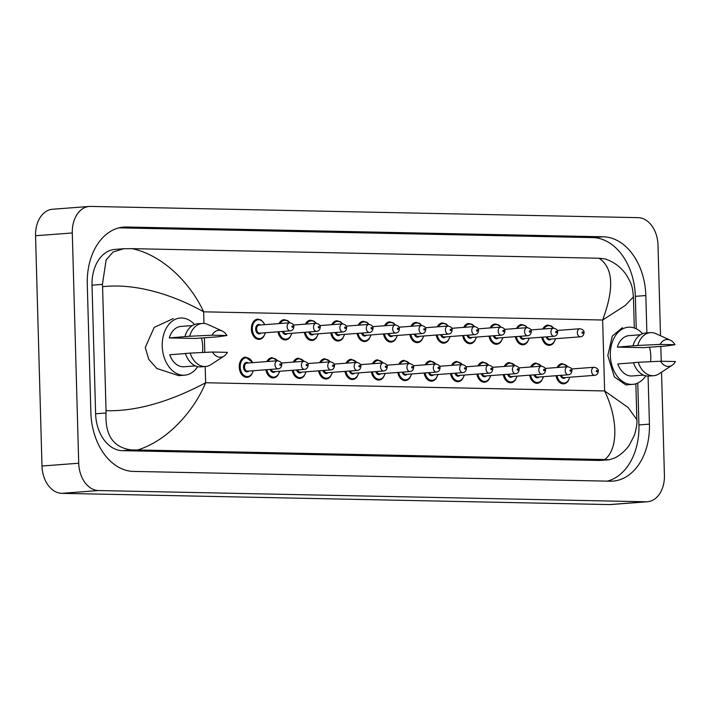 <?xml version="1.0" encoding="UTF-8"?>
<svg xmlns="http://www.w3.org/2000/svg" width="711" height="711" viewBox="0 0 711 711"><rect width="100%" height="100%" fill="white"/><g stroke="black" fill="none" stroke-linecap="round" stroke-linejoin="round"><path stroke-width="1.07" d="M201.435 337.983A28.662 20.192 -94.4 0 1 202.715 347.012A28.662 20.192 -94.4 0 1 202.493 352.496M197.694 366.627A28.662 20.192 -94.4 0 1 184.656 375.177A28.662 20.192 -94.4 0 1 162.241 346.186A28.662 20.192 -94.4 0 1 180.31 318.021A28.662 20.192 -94.4 0 1 194.485 324.5M226.898 335.503L212.029 335.201A13.491 9.501 -94.4 0 1 222.161 330.971A13.491 9.501 -94.4 0 1 226.898 335.503L217.744 336.836L195.232 338.454L169.262 337.921A20.228 14.256 -94.4 0 1 180.95 326.429L192.37 325.558M169.262 337.921L184.922 336.623A21.579 15.207 -94.4 0 1 197.542 323.816L202.315 323.452A21.579 15.207 -94.4 0 1 207.896 324.483L222.161 330.971M184.922 336.623L189.686 336.259A21.579 15.207 -94.4 0 1 202.315 323.452M189.686 336.259L212.029 335.201M185.42 353.554L169.733 354.753A20.228 14.256 -94.4 0 0 184.016 366.769L195.436 365.907M227.369 352.336A13.491 9.501 -94.4 0 1 224.072 356.051A13.491 9.501 -94.4 0 1 212.5 352.034L227.369 352.336M224.072 356.051L210.954 364.619A21.579 15.207 -94.4 0 1 205.586 366.485A21.579 15.207 -94.4 0 1 190.157 353.091L185.384 353.456A21.579 15.207 -94.4 0 0 200.813 366.849L205.586 366.485M212.5 352.034L190.157 353.091M649.516 347.172A28.662 20.192 -94.4 0 1 650.805 356.211A28.662 20.192 -94.4 0 1 650.583 361.695M645.775 375.826A28.662 20.192 -94.4 0 1 632.737 384.375A28.662 20.192 -94.4 0 1 610.331 355.384A28.662 20.192 -94.4 0 1 628.391 327.22A28.662 20.192 -94.4 0 1 642.566 333.699M674.979 344.702L660.11 344.4A13.491 9.501 -94.4 0 1 670.251 340.169A13.491 9.501 -94.4 0 1 674.979 344.702L665.825 346.035L643.313 347.652L617.344 347.119A20.228 14.256 -94.4 0 1 629.031 335.628L640.451 334.757M617.344 347.119L633.003 345.822A21.579 15.207 -94.4 0 1 645.624 333.015L650.396 332.65A21.579 15.207 -94.4 0 1 655.986 333.681L670.251 340.169M633.003 345.822L637.776 345.457A21.579 15.207 -94.4 0 1 650.396 332.65M637.776 345.457L660.11 344.4M633.501 362.752L617.815 363.943A20.228 14.256 -94.4 0 0 632.097 375.968L643.526 375.097M675.45 361.535A13.491 9.501 -94.4 0 1 672.153 365.25A13.491 9.501 -94.4 0 1 660.581 361.232L675.45 361.535M672.153 365.25L659.035 373.817A21.579 15.207 -94.4 0 1 653.676 375.684A21.579 15.207 -94.4 0 1 638.247 362.29L633.474 362.654A21.579 15.207 -94.4 0 0 648.903 376.048L653.676 375.684M660.581 361.232L638.247 362.29M625.796 384.9L614.34 376.892L607.816 355.571L612.295 336.045L622.392 327.682M178.657 375.63L156.847 368.494L148.732 359.313L145.275 347.475L154.198 327.389L173.368 318.555M239.251 367.107A10.114 7.128 85.6 0 0 247.161 377.337A10.114 7.128 85.6 0 0 250.183 376.092M457.377 381.665L458.195 381.603A10.114 7.128 -94.4 0 1 450.516 373.551A10.114 7.128 85.6 0 0 458.204 381.674A10.114 7.128 85.6 0 0 461.226 380.421M424.129 373.008A10.114 7.128 85.6 0 0 431.817 381.132A10.114 7.128 85.6 0 0 434.848 379.878M404.612 380.581L405.439 380.518A10.114 7.128 -94.4 0 1 397.76 372.466A10.114 7.128 85.6 0 0 405.439 380.589A10.114 7.128 85.6 0 0 408.461 379.345M378.234 380.038L379.061 379.976A10.114 7.128 -94.4 0 1 371.373 371.933A10.114 7.128 85.6 0 0 379.061 380.047A10.114 7.128 85.6 0 0 382.083 378.803M344.657 334.366L342.56 338.685L340.996 340.054L338.418 340.925A10.114 7.128 -94.4 0 1 330.739 332.872A10.114 7.128 85.6 0 0 338.418 340.996A10.114 7.128 85.6 0 0 341.449 339.742M318.279 333.823L316.182 338.143L314.609 339.511L312.04 340.382A10.114 7.128 -94.4 0 1 304.361 332.33A10.114 7.128 85.6 0 0 312.04 340.453A10.114 7.128 85.6 0 0 315.062 339.2M251.365 329.131A10.114 7.128 85.6 0 0 259.275 339.369A10.114 7.128 85.6 0 0 262.306 338.116M265.843 369.764A10.114 7.128 85.6 0 0 273.539 377.879A10.114 7.128 85.6 0 0 276.561 376.634M299.091 378.421L299.918 378.359A10.114 7.128 -94.4 0 1 292.239 370.307A10.114 7.128 85.6 0 0 299.918 378.421A10.114 7.128 85.6 0 0 302.939 377.177M291.901 333.281L289.804 337.601L288.231 338.978L285.653 339.84A10.114 7.128 -94.4 0 1 277.974 331.788A10.114 7.128 85.6 0 0 285.662 339.911A10.114 7.128 85.6 0 0 288.684 338.658M344.986 371.391A10.114 7.128 85.6 0 0 352.683 379.505A10.114 7.128 85.6 0 0 355.704 378.261M325.478 378.963L326.296 378.892A10.114 7.128 -94.4 0 1 318.617 370.849A10.114 7.128 85.6 0 0 326.296 378.963A10.114 7.128 85.6 0 0 329.326 377.719M555.7 338.694L553.602 343.022L552.038 344.391L549.461 345.253A10.114 7.128 -94.4 0 1 541.782 337.21A10.114 7.128 85.6 0 0 549.461 345.324A10.114 7.128 85.6 0 0 552.491 344.08M529.322 338.152L527.224 342.48L525.651 343.848L523.083 344.711A10.114 7.128 -94.4 0 1 515.404 336.667A10.114 7.128 85.6 0 0 523.083 344.782A10.114 7.128 85.6 0 0 526.104 343.537M489.008 336.125A10.114 7.128 85.6 0 0 496.705 344.24A10.114 7.128 85.6 0 0 499.726 342.995M476.557 337.067L474.468 341.396L472.895 342.764L470.318 343.635A10.114 7.128 -94.4 0 1 462.639 335.583A10.114 7.128 85.6 0 0 470.318 343.697A10.114 7.128 85.6 0 0 473.348 342.453M450.179 336.525L448.081 340.853L446.517 342.222L443.94 343.093A10.114 7.128 -94.4 0 1 436.261 335.041A10.114 7.128 85.6 0 0 443.94 343.155A10.114 7.128 85.6 0 0 446.97 341.911M409.865 334.499A10.114 7.128 85.6 0 0 417.561 342.613A10.114 7.128 85.6 0 0 420.583 341.369M483.756 382.207L484.582 382.145A10.114 7.128 -94.4 0 1 476.894 374.093A10.114 7.128 85.6 0 0 484.582 382.216A10.114 7.128 85.6 0 0 487.604 380.963M503.264 374.635A10.114 7.128 85.6 0 0 510.96 382.758A10.114 7.128 85.6 0 0 513.982 381.505M536.521 383.291L537.338 383.229A10.114 7.128 -94.4 0 1 529.659 375.177A10.114 7.128 85.6 0 0 537.338 383.3A10.114 7.128 85.6 0 0 540.369 382.047M562.899 383.833L563.716 383.771A10.114 7.128 -94.4 0 1 556.038 375.719A10.114 7.128 85.6 0 0 563.725 383.833A10.114 7.128 85.6 0 0 566.747 382.589M371.035 334.908L368.947 339.227L367.374 340.596L364.796 341.467A10.114 7.128 -94.4 0 1 357.118 333.415A10.114 7.128 85.6 0 0 364.796 341.529A10.114 7.128 85.6 0 0 367.827 340.285M397.422 335.45L395.325 339.769L393.752 341.138L391.174 342.009A10.114 7.128 -94.4 0 1 383.496 333.957A10.114 7.128 85.6 0 0 391.183 342.071A10.114 7.128 85.6 0 0 394.205 340.827M661.541 372.182L664.421 475.25A26.974 19.01 -94.4 0 1 647.419 501.753L610.678 504.543A26.974 19.01 -94.4 0 1 609.389 504.579L61.777 493.345A26.974 19.01 -94.4 0 1 41.985 466.016L35.55 235.75A26.974 19.01 -94.4 0 1 52.552 209.247L89.293 206.457A26.974 19.01 -94.4 0 1 90.581 206.421L638.185 217.655A26.974 19.01 -94.4 0 1 657.986 244.984L660.519 335.743M647.419 501.753A26.974 19.01 -94.4 0 1 646.121 501.788L98.518 490.546A26.974 19.01 -94.4 0 1 78.717 463.225L72.291 232.959A26.974 19.01 -94.4 0 1 89.293 206.457M660.821 346.39L661.239 361.241M646.877 332.917L645.837 295.536A57.991 40.865 85.6 0 0 603.266 236.79L126.611 227.005A57.991 40.865 85.6 0 0 123.83 227.085A57.991 40.865 85.6 0 0 87.275 284.071L90.875 412.673A57.991 40.865 85.6 0 0 133.437 471.411L610.091 481.196A57.991 40.865 85.6 0 0 612.873 481.125A57.991 40.865 85.6 0 0 649.427 424.138L648.085 376.075M607.203 481.143A57.991 40.865 85.6 0 0 638.931 424.938L637.767 383.06M636.247 328.802L635.341 296.336A57.991 40.865 85.6 0 0 592.77 237.59L119.013 227.867M123.687 248.734L132.042 248.654C162.677 255.045 190.379 283.022 203.657 311.818C178.825 297.927 140.129 282.614 102.58 286.684L102.428 284.391L106.143 259.879L113.031 252.058L123.687 248.734L114.969 249.401A36.412 25.658 85.6 0 0 92.021 285.182L95.612 413.784A36.412 25.658 85.6 0 0 122.345 450.667L599 460.452A36.412 25.658 85.6 0 0 600.742 460.399L609.46 459.741L604.661 459.555C617.966 449.814 618.481 419.694 604.626 390.943L628.053 407.456L636.86 419.65C637.314 422.761 636.514 427.915 634.461 435.132L629.235 445.273C625.493 450.561 620.765 454.756 615.051 457.857L609.46 459.741M132.042 248.654L599.044 258.235L604.999 258.911C613.549 261.719 620.472 266.758 625.769 274.028C632.319 284.729 632.408 286.844 633.43 296.887L625.245 305.481L602.644 320.012C614.437 288.319 613.238 267.727 599.044 258.235M102.58 286.684L106.046 410.682C143.711 411.829 181.438 395.645 205.639 382.749C194.032 410.86 167.778 440.678 137.667 449.965L604.661 459.555M137.667 449.965L131.748 449.947C113.556 447.797 104.979 435.479 106.019 412.993L106.046 410.682M246.335 377.337L247.152 377.274A10.114 7.128 -94.4 0 1 239.243 367.036A10.114 7.128 -94.4 0 1 245.624 357.1L252.778 362.646M252.547 362.663A9.439 6.657 85.6 0 0 244.922 357.997A9.439 6.657 85.6 0 0 240.202 367.009A9.439 6.657 85.6 0 0 245.882 376.386A9.439 6.657 85.6 0 0 253.169 370.724M248.877 371.053A4.719 3.324 -94.4 0 1 245.437 371.293A4.719 3.324 -94.4 0 1 243.535 367.08A4.719 3.324 -94.4 0 1 248.263 362.983M277.574 360.753L247.037 363.081A4.044 2.853 85.6 0 0 244.486 367.054A4.044 2.853 85.6 0 0 247.65 371.151L278.188 368.822A4.044 2.853 -94.4 0 1 275.024 364.734A4.044 2.853 -94.4 0 1 277.574 360.753C280.649 361.535 282.036 362.859 281.725 364.707C281.503 367.187 280.321 368.556 278.188 368.822M280.738 364.619A0.675 0.471 85.6 0 0 279.787 364.601A0.675 0.471 85.6 0 0 280.738 364.619M265.514 332.739L263.425 337.067L261.852 338.436L259.275 339.298A10.114 7.128 -94.4 0 1 251.365 329.069A10.114 7.128 -94.4 0 1 257.746 319.123L261.408 320.128L264.901 324.669M264.67 324.687A9.439 6.657 85.6 0 0 257.044 320.021A9.439 6.657 85.6 0 0 252.325 329.042A9.439 6.657 85.6 0 0 258.004 338.409A9.439 6.657 85.6 0 0 265.283 332.757M260.999 333.086A4.719 3.324 -94.4 0 1 257.56 333.326A4.719 3.324 -94.4 0 1 255.658 329.113A4.719 3.324 -94.4 0 1 260.386 325.016M259.16 325.105A4.044 2.853 85.6 0 0 256.609 329.086A4.044 2.853 85.6 0 0 259.773 333.175L290.31 330.855A4.044 2.853 -94.4 0 1 287.146 326.758A4.044 2.853 -94.4 0 1 289.697 322.785L259.16 325.105M291.91 326.625A0.675 0.471 85.6 0 0 292.861 326.642A0.675 0.471 85.6 0 0 291.91 326.625M266.874 361.57A10.114 7.128 -94.4 0 1 272.002 357.642L277.832 360.744M277.494 360.761A9.439 6.657 85.6 0 0 267.994 361.481M275.264 371.595A4.719 3.324 -94.4 0 1 270.216 369.427M271.202 369.356A4.044 2.853 85.6 0 0 274.028 371.693L304.566 369.365A4.044 2.853 -94.4 0 1 301.402 365.276A4.044 2.853 -94.4 0 1 303.952 361.295C307.028 362.077 308.414 363.392 308.103 365.25C307.881 367.729 306.699 369.098 304.566 369.365M307.116 365.161A0.675 0.471 85.6 0 0 306.165 365.143A0.675 0.471 85.6 0 0 307.116 365.161M272.713 377.879L273.539 377.817A10.114 7.128 -94.4 0 1 265.852 369.764M266.812 369.693A9.439 6.657 85.6 0 0 273.024 377.079A9.439 6.657 85.6 0 0 279.547 371.266M293.252 362.112A10.114 7.128 -94.4 0 1 298.38 358.184L304.21 361.286M303.881 361.304A9.439 6.657 85.6 0 0 294.372 362.023M301.642 372.137A4.719 3.324 -94.4 0 1 296.594 369.969M297.58 369.898A4.044 2.853 85.6 0 0 300.406 372.226L330.944 369.907A4.044 2.853 -94.4 0 1 327.78 365.818A4.044 2.853 -94.4 0 1 330.331 361.837C333.415 362.619 334.801 363.934 334.481 365.792C334.259 368.271 333.077 369.64 330.944 369.907M333.503 365.703A0.675 0.471 85.6 0 0 332.544 365.685A0.675 0.471 85.6 0 0 333.503 365.703M293.19 370.235A9.439 6.657 85.6 0 0 299.402 377.621A9.439 6.657 85.6 0 0 305.926 371.809M319.639 362.654A10.114 7.128 -94.4 0 1 324.758 358.726L330.588 361.828M330.26 361.846A9.439 6.657 85.6 0 0 320.759 362.566M328.02 372.68A4.719 3.324 -94.4 0 1 322.981 370.511M323.958 370.44A4.044 2.853 85.6 0 0 326.793 372.768L357.322 370.449A4.044 2.853 -94.4 0 1 354.158 366.361A4.044 2.853 -94.4 0 1 356.709 362.379C359.793 363.161 361.179 364.476 360.868 366.334C360.637 368.813 359.464 370.182 357.322 370.449M359.882 366.245A0.675 0.471 85.6 0 0 358.931 366.227A0.675 0.471 85.6 0 0 359.882 366.245M319.568 370.769A9.439 6.657 85.6 0 0 325.78 378.163A9.439 6.657 85.6 0 0 332.304 372.351M346.017 363.197A10.114 7.128 -94.4 0 1 351.145 359.268L356.966 362.37M356.638 362.388A9.439 6.657 85.6 0 0 347.137 363.108M354.398 373.222A4.719 3.324 -94.4 0 1 349.359 371.053M350.336 370.982A4.044 2.853 85.6 0 0 353.171 373.311L383.709 370.991A4.044 2.853 -94.4 0 1 380.545 366.894A4.044 2.853 -94.4 0 1 383.096 362.921C386.171 363.703 387.557 365.019 387.246 366.876C387.024 369.356 385.842 370.724 383.709 370.991M386.26 366.787A0.675 0.471 85.6 0 0 385.309 366.769A0.675 0.471 85.6 0 0 386.26 366.787M351.856 379.496L352.674 379.434A10.114 7.128 -94.4 0 1 344.995 371.391M345.955 371.311A9.439 6.657 85.6 0 0 352.158 378.705A9.439 6.657 85.6 0 0 358.691 372.893M278.934 331.717A9.439 6.657 85.6 0 0 285.138 339.111A9.439 6.657 85.6 0 0 291.67 333.299M316.075 323.327C319.106 323.958 320.483 325.283 320.226 327.273C320.003 329.753 318.821 331.13 316.688 331.397A4.044 2.853 -94.4 0 1 313.524 327.3A4.044 2.853 -94.4 0 1 316.075 323.327L293.447 325.043M318.288 327.167A0.675 0.471 85.6 0 0 319.239 327.184A0.675 0.471 85.6 0 0 318.288 327.167M283.316 331.379A4.044 2.853 85.6 0 0 286.151 333.717L316.688 331.397M278.996 323.594A10.114 7.128 -94.4 0 1 284.124 319.666L287.786 320.67L289.955 322.776M287.386 333.619A4.719 3.324 -94.4 0 1 282.338 331.459M289.617 322.785A9.439 6.657 85.6 0 0 280.116 323.514M305.312 332.259A9.439 6.657 85.6 0 0 311.525 339.654A9.439 6.657 85.6 0 0 318.048 333.841M342.453 323.869C345.484 324.5 346.87 325.825 346.604 327.815C346.381 330.295 345.199 331.673 343.066 331.939A4.044 2.853 -94.4 0 1 339.902 327.842A4.044 2.853 -94.4 0 1 342.453 323.869L319.834 325.585M344.666 327.709A0.675 0.471 85.6 0 0 345.626 327.727A0.675 0.471 85.6 0 0 344.666 327.709M309.703 331.921A4.044 2.853 85.6 0 0 312.529 334.259L343.066 331.939M305.375 324.136A10.114 7.128 -94.4 0 1 310.503 320.208L314.173 321.212L316.333 323.318M313.764 334.161A4.719 3.324 -94.4 0 1 308.716 332.001M316.004 323.327A9.439 6.657 85.6 0 0 306.494 324.056M331.69 332.801A9.439 6.657 85.6 0 0 337.903 340.196A9.439 6.657 85.6 0 0 344.426 334.383M368.831 324.412C371.862 325.043 373.248 326.358 372.991 328.358C372.76 330.837 371.586 332.215 369.444 332.472A4.044 2.853 -94.4 0 1 366.281 328.384A4.044 2.853 -94.4 0 1 368.831 324.412L346.213 326.127M371.053 328.251A0.675 0.471 85.6 0 0 372.004 328.269A0.675 0.471 85.6 0 0 371.053 328.251M336.081 332.464A4.044 2.853 85.6 0 0 338.916 334.801L369.444 332.472M331.761 324.678A10.114 7.128 -94.4 0 1 336.881 320.75L340.551 321.754L342.711 323.852M340.142 334.703A4.719 3.324 -94.4 0 1 335.103 332.544M342.382 323.869A9.439 6.657 85.6 0 0 332.872 324.598M205.186 366.512L205.639 382.749L604.626 390.943L602.644 320.012L203.657 311.818L203.977 323.452M204.377 337.752L204.786 352.389M646.121 501.788L609.389 504.579M72.291 232.959L35.55 235.75M78.717 463.225L41.985 466.016M98.518 490.546L61.777 493.345M638.931 424.938L649.427 424.138M121.074 227.431L126.611 227.005M592.77 237.59L603.266 236.79M635.341 296.336L645.837 295.536M92.021 285.182L102.428 284.391M599 460.452L608.403 459.733M122.345 450.667L131.748 449.947M95.612 413.784L106.019 412.993M372.395 363.739A10.114 7.128 -94.4 0 1 377.523 359.81L383.353 362.912M383.016 362.93A9.439 6.657 85.6 0 0 373.515 363.65M380.785 373.764A4.719 3.324 -94.4 0 1 375.737 371.595M376.723 371.524A4.044 2.853 85.6 0 0 379.55 373.853L410.087 371.533A4.044 2.853 -94.4 0 1 406.923 367.436A4.044 2.853 -94.4 0 1 409.474 363.463C412.549 364.245 413.935 365.561 413.624 367.409C413.402 369.898 412.22 371.266 410.087 371.533M412.638 367.329A0.675 0.471 85.6 0 0 411.687 367.303A0.675 0.471 85.6 0 0 412.638 367.329M372.333 371.853A9.439 6.657 85.6 0 0 378.545 379.247A9.439 6.657 85.6 0 0 385.069 373.435M398.773 364.281A10.114 7.128 -94.4 0 1 403.901 360.353L409.732 363.454M409.403 363.472A9.439 6.657 85.6 0 0 399.893 364.192M407.163 374.306A4.719 3.324 -94.4 0 1 402.115 372.137M403.101 372.066A4.044 2.853 85.6 0 0 405.928 374.395L436.465 372.075A4.044 2.853 -94.4 0 1 433.301 367.978A4.044 2.853 -94.4 0 1 435.852 364.005C438.936 364.787 440.313 366.103 440.002 367.951C439.78 370.44 438.598 371.809 436.465 372.075M439.025 367.871A0.675 0.471 85.6 0 0 438.065 367.845A0.675 0.471 85.6 0 0 439.025 367.871M398.711 372.395A9.439 6.657 85.6 0 0 404.923 379.79A9.439 6.657 85.6 0 0 411.447 373.977M425.16 364.814A10.114 7.128 -94.4 0 1 430.279 360.886L436.11 363.996M435.781 364.014A9.439 6.657 85.6 0 0 426.28 364.734M433.541 374.848A4.719 3.324 -94.4 0 1 428.502 372.68M429.48 372.608A4.044 2.853 85.6 0 0 432.315 374.937L462.843 372.617A4.044 2.853 -94.4 0 1 459.679 368.52A4.044 2.853 -94.4 0 1 462.23 364.547C465.314 365.33 466.7 366.645 466.389 368.494C466.158 370.982 464.985 372.351 462.843 372.617M465.403 368.414A0.675 0.471 85.6 0 0 464.452 368.387A0.675 0.471 85.6 0 0 465.403 368.414M430.999 381.123L431.817 381.06A10.114 7.128 -94.4 0 1 424.138 373.008M425.089 372.937A9.439 6.657 85.6 0 0 431.301 380.332A9.439 6.657 85.6 0 0 437.825 374.519M358.077 333.343A9.439 6.657 85.6 0 0 364.281 340.738A9.439 6.657 85.6 0 0 370.804 334.925M395.218 324.954C398.24 325.585 399.626 326.9 399.369 328.9C399.147 331.379 397.964 332.757 395.831 333.015A4.044 2.853 -94.4 0 1 392.668 328.926A4.044 2.853 -94.4 0 1 395.218 324.954L372.591 326.669M397.431 328.793A0.675 0.471 85.6 0 0 398.382 328.811A0.675 0.471 85.6 0 0 397.431 328.793M362.459 333.006A4.044 2.853 85.6 0 0 365.294 335.343L395.831 333.015M358.14 325.22A10.114 7.128 -94.4 0 1 363.268 321.292L366.929 322.296L369.089 324.394M366.52 335.245A4.719 3.324 -94.4 0 1 361.481 333.086M368.76 324.412A9.439 6.657 85.6 0 0 359.259 325.14M384.455 333.886A9.439 6.657 85.6 0 0 390.659 341.271A9.439 6.657 85.6 0 0 397.191 335.459M421.596 325.487C424.627 326.127 426.005 327.442 425.747 329.442C425.525 331.921 424.343 333.299 422.21 333.557A4.044 2.853 -94.4 0 1 419.046 329.469A4.044 2.853 -94.4 0 1 421.596 325.487L398.969 327.211M423.809 329.335A0.675 0.471 85.6 0 0 424.76 329.353A0.675 0.471 85.6 0 0 423.809 329.335M388.837 333.548A4.044 2.853 85.6 0 0 391.672 335.885L422.21 333.557M384.518 325.762A10.114 7.128 -94.4 0 1 389.646 321.834L393.307 322.838L395.476 324.936M392.907 335.788A4.719 3.324 -94.4 0 1 387.859 333.628M395.138 324.954A9.439 6.657 85.6 0 0 385.638 325.674M423.8 335.983L421.703 340.311L420.13 341.68L417.561 342.551A10.114 7.128 -94.4 0 1 409.883 334.499M410.834 334.428A9.439 6.657 85.6 0 0 417.046 341.813A9.439 6.657 85.6 0 0 423.569 336.001M447.974 326.029C451.005 326.669 452.392 327.984 452.125 329.984C451.903 332.464 450.721 333.841 448.588 334.099A4.044 2.853 -94.4 0 1 445.424 330.011A4.044 2.853 -94.4 0 1 447.974 326.029L425.356 327.753M450.187 329.877A0.675 0.471 85.6 0 0 451.147 329.895A0.675 0.471 85.6 0 0 450.187 329.877M415.224 334.09A4.044 2.853 85.6 0 0 418.05 336.427L448.588 334.099M410.896 326.305A10.114 7.128 -94.4 0 1 416.024 322.376L419.694 323.381L421.854 325.478M419.286 336.33A4.719 3.324 -94.4 0 1 414.237 334.17M421.525 325.496A9.439 6.657 85.6 0 0 412.016 326.216M451.538 365.356A10.114 7.128 -94.4 0 1 456.666 361.428L462.488 364.539M462.159 364.556A9.439 6.657 85.6 0 0 452.658 365.276M459.919 375.39A4.719 3.324 -94.4 0 1 454.88 373.222M455.858 373.151A4.044 2.853 85.6 0 0 458.693 375.479L489.23 373.159A4.044 2.853 -94.4 0 1 486.066 369.062A4.044 2.853 -94.4 0 1 488.617 365.09C491.692 365.872 493.078 367.187 492.767 369.036C492.545 371.515 491.363 372.893 489.23 373.159M491.781 368.947A0.675 0.471 85.6 0 0 490.83 368.929A0.675 0.471 85.6 0 0 491.781 368.947M451.476 373.479A9.439 6.657 85.6 0 0 457.68 380.874A9.439 6.657 85.6 0 0 464.212 375.061M477.916 365.898A10.114 7.128 -94.4 0 1 483.045 361.97L488.875 365.081M488.537 365.09A9.439 6.657 85.6 0 0 479.036 365.818M486.306 375.923A4.719 3.324 -94.4 0 1 481.258 373.764M482.245 373.684A4.044 2.853 85.6 0 0 485.071 376.021L515.608 373.702A4.044 2.853 -94.4 0 1 512.444 369.604A4.044 2.853 -94.4 0 1 514.995 365.632C518.07 366.414 519.457 367.729 519.146 369.578C518.923 372.057 517.741 373.435 515.608 373.702M518.159 369.489A0.675 0.471 85.6 0 0 517.208 369.471A0.675 0.471 85.6 0 0 518.159 369.489M477.854 374.022A9.439 6.657 85.6 0 0 484.067 381.416A9.439 6.657 85.6 0 0 490.59 375.604M504.295 366.441A10.114 7.128 -94.4 0 1 509.423 362.512L515.253 365.623M514.924 365.632A9.439 6.657 85.6 0 0 505.414 366.361M512.684 376.466A4.719 3.324 -94.4 0 1 507.636 374.306M508.623 374.226A4.044 2.853 85.6 0 0 511.449 376.563L541.986 374.244A4.044 2.853 -94.4 0 1 538.822 370.147A4.044 2.853 -94.4 0 1 541.373 366.174C544.457 366.956 545.835 368.271 545.524 370.12C545.301 372.6 544.119 373.977 541.986 374.244M544.546 370.031A0.675 0.471 85.6 0 0 543.586 370.013A0.675 0.471 85.6 0 0 544.546 370.031M510.134 382.749L510.96 382.687A10.114 7.128 -94.4 0 1 503.281 374.635M504.232 374.564A9.439 6.657 85.6 0 0 510.445 381.958A9.439 6.657 85.6 0 0 516.968 376.146M530.682 366.983A10.114 7.128 -94.4 0 1 535.801 363.054L541.631 366.156M541.302 366.174A9.439 6.657 85.6 0 0 531.801 366.903M539.062 377.008A4.719 3.324 -94.4 0 1 534.023 374.848M535.001 374.768A4.044 2.853 85.6 0 0 537.836 377.106L568.365 374.777A4.044 2.853 -94.4 0 1 565.201 370.689A4.044 2.853 -94.4 0 1 567.751 366.716C570.835 367.498 572.222 368.813 571.911 370.662C571.68 373.142 570.506 374.519 568.365 374.777M570.924 370.573A0.675 0.471 85.6 0 0 569.973 370.555A0.675 0.471 85.6 0 0 570.924 370.573M530.61 375.106A9.439 6.657 85.6 0 0 536.823 382.5A9.439 6.657 85.6 0 0 543.346 376.688M557.06 367.525A10.114 7.128 -94.4 0 1 562.188 363.597L568.009 366.698M567.68 366.716A9.439 6.657 85.6 0 0 558.179 367.445M565.441 377.55A4.719 3.324 -94.4 0 1 560.401 375.39M561.379 375.31A4.044 2.853 85.6 0 0 564.214 377.648L594.752 375.319A4.044 2.853 -94.4 0 1 591.588 371.231A4.044 2.853 -94.4 0 1 594.138 367.258C597.213 368.04 598.6 369.356 598.289 371.204C598.067 373.684 596.885 375.061 594.752 375.319M597.302 371.115A0.675 0.471 85.6 0 0 596.351 371.098A0.675 0.471 85.6 0 0 597.302 371.115M556.997 375.648A9.439 6.657 85.6 0 0 563.201 383.042A9.439 6.657 85.6 0 0 569.733 377.23M437.212 334.97A9.439 6.657 85.6 0 0 443.424 342.355A9.439 6.657 85.6 0 0 449.947 336.543M474.353 326.571C477.383 327.211 478.77 328.526 478.512 330.526C478.281 333.006 477.108 334.374 474.966 334.641A4.044 2.853 -94.4 0 1 471.802 330.553A4.044 2.853 -94.4 0 1 474.353 326.571L451.734 328.295M476.574 330.419A0.675 0.471 85.6 0 0 477.525 330.437A0.675 0.471 85.6 0 0 476.574 330.419M441.602 334.632A4.044 2.853 85.6 0 0 444.437 336.97L474.966 334.641M437.283 326.847A10.114 7.128 -94.4 0 1 442.402 322.918L446.073 323.923L448.232 326.02M445.664 336.872A4.719 3.324 -94.4 0 1 440.616 334.703M447.903 326.038A9.439 6.657 85.6 0 0 438.394 326.758M463.599 335.512A9.439 6.657 85.6 0 0 469.802 342.898A9.439 6.657 85.6 0 0 476.326 337.085M500.74 327.113C503.761 327.753 505.148 329.069 504.89 331.068C504.668 333.548 503.486 334.917 501.353 335.183A4.044 2.853 -94.4 0 1 498.189 331.095A4.044 2.853 -94.4 0 1 500.74 327.113L478.112 328.838M502.953 330.962A0.675 0.471 85.6 0 0 503.903 330.979A0.675 0.471 85.6 0 0 502.953 330.962M467.98 335.174A4.044 2.853 85.6 0 0 470.815 337.503L501.353 335.183M463.661 327.389A10.114 7.128 -94.4 0 1 468.789 323.461L472.451 324.465L474.61 326.562M472.042 337.414A4.719 3.324 -94.4 0 1 467.003 335.245M474.281 326.58A9.439 6.657 85.6 0 0 464.781 327.3M502.944 337.609L500.846 341.938L499.273 343.306L496.696 344.168A10.114 7.128 -94.4 0 1 489.017 336.125M489.977 336.045A9.439 6.657 85.6 0 0 496.18 343.44A9.439 6.657 85.6 0 0 502.713 337.627M527.118 327.655C530.148 328.295 531.526 329.611 531.268 331.61C531.046 334.09 529.864 335.459 527.731 335.725A4.044 2.853 -94.4 0 1 524.567 331.637A4.044 2.853 -94.4 0 1 527.118 327.655L504.49 329.38M529.331 331.504A0.675 0.471 85.6 0 0 530.282 331.522A0.675 0.471 85.6 0 0 529.331 331.504M494.358 335.716A4.044 2.853 85.6 0 0 497.193 338.045L527.731 335.725M490.039 327.931A10.114 7.128 -94.4 0 1 495.167 324.003L498.829 325.007L500.997 327.104M498.429 337.956A4.719 3.324 -94.4 0 1 493.381 335.788M500.66 327.122A9.439 6.657 85.6 0 0 491.159 327.842M516.355 336.587A9.439 6.657 85.6 0 0 522.567 343.982A9.439 6.657 85.6 0 0 529.091 338.169M553.496 328.198C556.526 328.838 557.913 330.153 557.646 332.153C557.424 334.632 556.242 336.001 554.109 336.267A4.044 2.853 -94.4 0 1 550.945 332.17A4.044 2.853 -94.4 0 1 553.496 328.198L530.877 329.922M555.709 332.046A0.675 0.471 85.6 0 0 556.669 332.064A0.675 0.471 85.6 0 0 555.709 332.046M520.745 336.259A4.044 2.853 85.6 0 0 523.572 338.587L554.109 336.267M516.417 328.473A10.114 7.128 -94.4 0 1 521.545 324.545L525.216 325.549L527.375 327.647M524.807 338.498A4.719 3.324 -94.4 0 1 519.759 336.33M527.047 327.664A9.439 6.657 85.6 0 0 517.537 328.384M542.733 337.13A9.439 6.657 85.6 0 0 548.945 344.524A9.439 6.657 85.6 0 0 555.469 338.712M579.874 328.74C582.904 329.38 584.291 330.695 584.033 332.686C583.802 335.174 582.629 336.543 580.487 336.81A4.044 2.853 -94.4 0 1 577.323 332.712A4.044 2.853 -94.4 0 1 579.874 328.74L557.255 330.464M582.096 332.579A0.675 0.471 85.6 0 0 583.047 332.606A0.675 0.471 85.6 0 0 582.096 332.579M547.123 336.801A4.044 2.853 85.6 0 0 549.958 339.129L580.487 336.81M542.804 329.015A10.114 7.128 -94.4 0 1 547.923 325.087L551.594 326.091L553.753 328.189M551.185 339.04A4.719 3.324 -94.4 0 1 546.137 336.872M553.425 328.206A9.439 6.657 85.6 0 0 543.915 328.926M247.152 377.274L249.73 376.403L251.303 375.035L253.392 370.707M290.31 330.855C292.443 330.588 293.625 329.211 293.847 326.731C294.105 324.74 292.719 323.425 289.697 322.785M259.275 339.298L258.457 339.36M303.952 361.295L281.325 363.019M273.539 377.817L276.108 376.946L277.681 375.577L279.779 371.249M330.331 361.837L307.712 363.561M299.918 378.359L302.486 377.488L304.059 376.119L306.157 371.791M356.709 362.379L334.09 364.103M326.296 378.892L328.873 378.03L330.437 376.661L332.535 372.333M383.096 362.921L360.468 364.645M352.674 379.434L355.251 378.572L356.824 377.203L358.913 372.875M285.653 339.84L284.835 339.902M312.04 340.382L311.214 340.445M338.418 340.925L337.601 340.987M184.656 375.177L178.532 375.639M632.737 384.375L625.769 384.909M633.43 296.887L634.301 327.993M635.856 383.789L636.86 419.65M409.474 363.463L386.846 365.187M379.061 379.976L381.629 379.114L383.202 377.745L385.3 373.417M435.852 364.005L413.233 365.73M405.439 380.518L408.007 379.656L409.58 378.288L411.678 373.959M462.23 364.547L439.611 366.272M431.817 381.06L434.394 380.198L435.959 378.83L438.056 374.501M364.796 341.467L363.979 341.529M391.174 342.009L390.357 342.071M417.561 342.551L416.735 342.613M488.617 365.09L465.989 366.805M458.195 381.603L460.772 380.74L462.346 379.372L464.434 375.044M514.995 365.632L492.368 367.347M484.582 382.145L487.151 381.283L488.724 379.905L490.821 375.586M541.373 366.174L518.754 367.889M510.96 382.687L513.529 381.816L515.102 380.447L517.199 376.128M567.751 366.716L545.133 368.431M537.338 383.229L539.916 382.358L541.48 380.989L543.577 376.67M594.138 367.258L571.511 368.973M563.716 383.771L566.294 382.9L567.867 381.531L569.955 377.212M443.94 343.093L443.122 343.155M470.318 343.635L469.5 343.697M496.696 344.168L495.878 344.24M523.083 344.711L522.256 344.773M549.461 345.253L548.643 345.315"/></g></svg>
